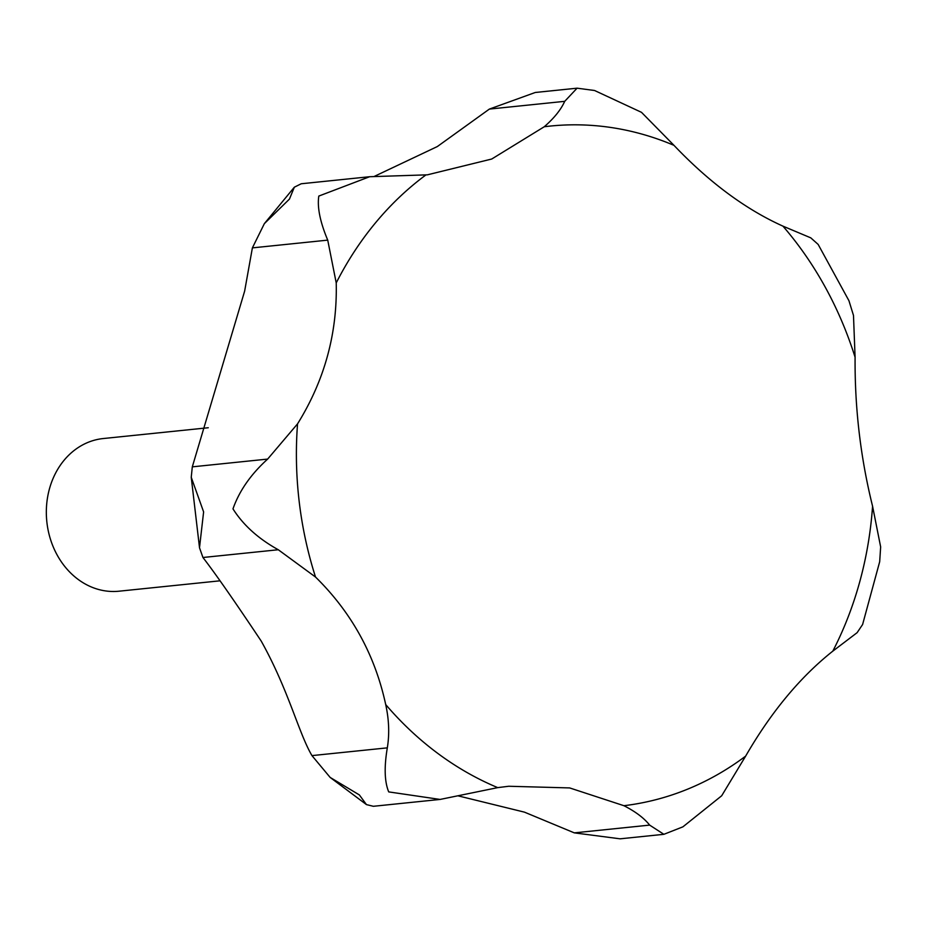<?xml version="1.0" encoding="UTF-8"?>
<svg xmlns="http://www.w3.org/2000/svg" width="927" height="927" viewBox="0 0 927 927"><rect width="100%" height="100%" fill="white"/><g stroke="black" fill="none" stroke-linecap="round" stroke-linejoin="round"><path stroke-width="1.39" d="M872.574 506.235A341.82 287.961 84.1 0 1 833.28 650.233A341.82 287.961 84.1 0 1 832.817 651.136L857.116 632.666L862.597 624.531L879.688 561.692L880.65 546.907L872.574 506.235C860.534 457.637 854.706 407.973 855.088 357.254L853.489 315.447L848.947 300.719L818.147 244.415L810.789 237.857L782.944 226.142C745.551 209.293 709.225 182.364 673.975 145.342L641.496 112.329L594.555 90.498L577.081 88.181L564.717 101.333C560.928 109.722 554.114 118.192 544.242 126.756L491.716 159.027L427.393 174.832L369.653 176.721L318.807 196.072C317.115 207.208 320.082 221.889 327.729 240.128L336.223 282.92C337.416 333.465 324.52 380.441 297.544 423.859L267.648 459.085C250.811 474.334 239.259 490.928 232.978 508.877C243.268 525.122 258.378 538.749 278.285 549.746L315.516 577.034C351.6 612.469 374.995 654.983 385.702 704.555C389.039 719.769 389.572 734.207 387.312 747.857C384.068 767.162 384.543 781.843 388.726 791.901L440.105 799.433L497.729 787.626L508.749 786.258L569.676 787.927L623.917 805.702C635.482 811.588 644.056 818.054 649.653 825.111L663.883 834.312L682.909 826.838L721.693 795.76L745.644 756.119C771.102 712.052 800.163 677.058 832.817 651.136L833.582 650.545M440.105 799.433L373.361 806.293L366.455 804.601L359.363 794.926L330.139 777.417L311.959 755.609C298.679 733.164 288.54 689.943 261.217 641.09C234.496 601.009 215.064 573.141 202.943 557.498L199.502 547.741L203.616 511.901L191.24 477.278L192.306 466.849L244.635 291.136L252.387 247.88L264.357 223.639L289.444 199.096L294.334 187.196L301.229 183.766L369.653 176.721M374.392 176.35L437.324 146.559L489.375 109.085L535.273 92.48L577.081 88.181M208.274 427.741L103.268 438.541A76.732 64.647 84.1 0 0 55.377 473.546A76.732 64.647 84.1 0 0 56.883 554.52A76.732 64.647 84.1 0 0 118.969 591.206L219.444 580.87M663.883 834.312L620.07 838.819L574.3 832.863L524.45 812.145L458.147 795.864M855.088 357.254A341.82 287.961 84.1 0 0 782.944 226.142M673.975 145.342A341.82 287.961 84.1 0 0 544.242 126.756M425.841 174.983A341.82 287.961 84.1 0 0 336.686 282.005A341.82 287.961 84.1 0 0 336.223 282.92M192.306 466.849L267.648 459.085M489.375 109.085L564.717 101.333M252.387 247.88L327.729 240.128M202.943 557.498L278.285 549.746M311.959 755.609L387.312 747.857M574.3 832.863L649.653 825.111M297.544 423.859A341.82 287.961 84.1 0 0 315.516 577.034M385.702 704.555A341.82 287.961 84.1 0 0 497.729 787.626M623.917 805.702A341.82 287.961 84.1 0 0 745.644 756.119M264.357 223.639L294.334 187.196M366.455 804.601L330.139 777.417M199.514 547.741L191.24 477.278"/></g></svg>
